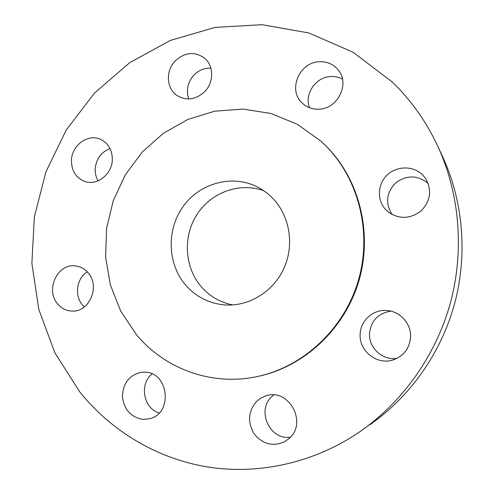 <?xml version="1.0" encoding="UTF-8"?>
<svg xmlns="http://www.w3.org/2000/svg" width="494" height="494" viewBox="0 0 494 494"><rect width="100%" height="100%" fill="white"/><g stroke="black" fill="none" stroke-linecap="round" stroke-linejoin="round"><path stroke-width="0.74" d="M263.679 190.665C239.392 181.903 210.858 192.524 196.797 214.76C182.626 236.935 184.565 267.791 201.632 287.162C210.049 296.579 220.441 302.501 232.81 304.928M273.268 198.872C268.668 194 263.444 190.06 257.59 187.047C232.347 174.067 199.848 182.996 183.132 206.498C166.25 229.883 167.349 264.241 185.991 285.495C196.593 297.314 209.814 303.81 225.653 304.983C249.402 306.354 273.534 291.411 283.97 268.254C294.436 245.117 289.892 216.502 273.268 198.872M326.256 146.28L320.89 141.117L297.32 124.272L270.885 113.478L242.955 109.094L214.896 111.15L187.992 119.369L163.434 133.244L142.247 152.041L125.291 174.87L113.237 200.712L106.581 228.463L105.599 256.942L110.372 284.945L120.777 311.257L136.449 334.673C164.737 368.87 211.852 386.339 257.127 376.582C302.983 366.993 343.565 329.597 358.02 281.648C372.433 233.681 359.255 179.841 326.256 146.28M257.596 376.484L258.072 376.385C303.767 366.826 344.213 329.566 358.613 281.79C372.97 234.002 359.836 180.359 326.948 146.909L320.89 141.117M392.316 82.047L353.025 52.21L308.744 32.931L261.974 24.7L215.112 27.405L170.35 40.422L129.595 62.757L94.453 93.125L66.227 130.039L45.942 171.875L34.339 216.915L31.882 263.345L38.767 309.3L54.908 352.852L79.88 392.063C111.181 430.904 156.617 458.543 207.616 466.984C258.621 475.043 314.122 463.051 360.009 431.608C403.055 401.708 436.091 355.118 450.479 302.587C464.564 249.97 459.55 193.068 437.474 145.539C425.995 121.24 410.946 100.078 392.316 82.047M289.181 438.468C307.929 422.629 288.626 387.765 266.025 395.842L261.172 397.923L256.923 401.097C248.359 410.742 247.309 421.475 253.762 433.275C262.011 443.902 272.126 446.823 284.099 442.037L289.181 438.468M360.132 334.599C359.107 351.209 377.175 365.338 393.094 359.935C403.857 356.007 409.693 348.289 410.594 336.766C411.156 323.57 399.998 311.306 386.969 310.522C373.124 309.102 360.206 320.779 360.132 334.599M386.104 210.111L387.914 211.772C398.8 219.404 409.792 219.175 420.876 211.086C430.49 201.268 432.12 190.48 425.779 178.735L422.636 174.901C413.262 165.484 396.583 165.725 387.006 175.179C377.286 184.497 376.848 200.774 386.104 210.111M318.327 109.205C336.933 109.501 350.048 84.894 338.754 70.679C334.049 64.547 327.732 61.565 319.809 61.719C299.642 61.75 287.551 89.673 301.945 102.82C306.41 107.155 311.868 109.285 318.327 109.205M204.633 91.717C214.087 82.375 213.945 65.535 204.405 58.02C194.562 51.271 184.849 52.228 175.265 60.879C165.292 70.846 166.336 88.932 177.371 95.75C186.788 101.011 195.877 99.665 204.633 91.717M112.336 159.772C112.348 150.071 108.414 143.254 100.535 139.333C88.012 133.361 71.723 145.255 71.445 160.34C71.469 170.875 75.959 177.926 84.919 181.489C97.145 185.929 112.07 174.221 112.336 159.772M88.117 272.812C84.758 268.921 80.652 266.643 75.798 265.976C57.786 262.827 44.942 289.787 57.65 303.896C61.497 308.441 66.276 310.837 72.001 311.078C89.377 312.406 100.48 286.156 88.117 272.812M144.983 372.18L141.154 372.322C129.292 375.144 123.049 383.159 122.432 396.373C123.975 409.551 130.805 417.214 142.908 419.375L149.472 418.776C173.141 413.824 168.967 372.248 144.983 372.18M369.456 425.031C410.039 396.843 441.099 353.049 454.616 303.693C467.849 254.262 463.131 200.78 442.315 155.962L437.9 146.452M273.762 394.978L271.984 396.491C256.077 410.051 269.638 440.487 290.447 437.196M390.865 311.146C377.996 313.301 370.877 320.853 369.5 333.79C368.722 347.974 382.714 360.719 396.904 358.422M428.144 183.36C417.566 174.987 406.735 174.839 395.651 182.904C386.259 192.777 385.098 203.349 392.168 214.612M342.453 79.133C338.977 77.225 335.216 76.348 331.159 76.484C315.999 76.601 303.995 94.058 309.534 107.735M210.895 68.172C204.448 67.906 198.804 70.191 193.969 75.032C187.627 82.276 185.892 90.248 188.77 98.954M110.051 148.54C101.165 152.078 96.213 158.852 95.188 168.862C95.009 173.24 95.972 177.229 98.078 180.835M87.259 271.848C76.694 278.307 74.125 295.437 82.331 304.81L84.35 306.916M152.09 373.927C139.067 383.949 143.445 408.569 159.198 412.996"/></g></svg>
